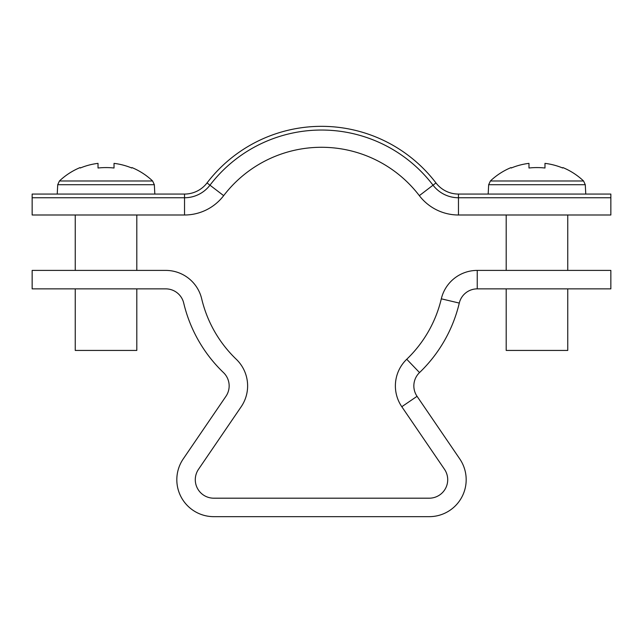 <?xml version="1.0" encoding="UTF-8"?>
<svg xmlns="http://www.w3.org/2000/svg" width="643" height="643" viewBox="0 0 643 643"><rect width="100%" height="100%" fill="white"/><g stroke="black" fill="none" stroke-linecap="round" stroke-linejoin="round"><path stroke-width="0.96" d="M417.058 396.313L401.803 406.722L444.498 469.31A18.47 18.47 0 0 1 429.235 498.188L213.765 498.188A18.47 18.47 0 0 1 198.502 469.31L241.197 406.722A36.94 36.94 0 0 0 236.254 359.252A123.126 123.126 0 0 1 201.693 298.818A36.94 36.94 0 0 0 165.757 270.406L32.15 270.406L32.15 288.868L165.757 288.868A18.47 18.47 0 0 1 183.721 303.078A141.597 141.597 0 0 0 223.475 372.578A18.47 18.47 0 0 1 225.942 396.313L183.247 458.901A36.94 36.94 0 0 0 213.765 516.659L429.235 516.659A36.94 36.94 0 0 0 459.753 458.901L417.058 396.313A18.47 18.47 0 0 1 419.525 372.578A141.597 141.597 0 0 0 459.279 303.078A18.47 18.47 0 0 1 477.243 288.868L610.85 288.868L610.85 270.406L477.243 270.406L477.243 288.868M401.803 406.722A36.94 36.94 0 0 1 406.746 359.252A123.126 123.126 0 0 0 441.307 298.818A36.94 36.94 0 0 1 477.243 270.406M458.467 194.065A28.316 28.316 0 0 1 435.97 182.933A144.056 144.056 0 0 0 207.03 182.933A28.316 28.316 0 0 1 184.533 194.065L32.15 194.065L32.15 214.995L184.533 214.995A49.254 49.254 0 0 0 223.668 195.649A123.126 123.126 0 0 1 419.332 195.649A49.254 49.254 0 0 0 458.467 214.995L610.85 214.995L610.85 197.755L458.467 197.755L458.467 214.995A49.254 49.254 0 0 1 419.332 195.649L433.036 185.184A32.013 32.013 0 0 0 458.467 197.755L458.467 194.065L610.85 194.065L610.85 197.755M207.03 182.933L209.964 185.184A32.013 32.013 0 0 1 184.533 197.755L32.15 197.755M184.533 194.065L184.533 214.995A49.254 49.254 0 0 0 223.668 195.649L209.964 185.184A140.367 140.367 0 0 1 433.036 185.184L435.97 182.933M152.616 180.988L154.336 184.726L57.717 184.726L59.437 180.988L152.616 180.988A67.724 67.724 0 0 0 131.96 167.582L131.743 168.008L131.96 167.582M75.247 288.868L75.247 350.435L136.806 350.435L136.806 288.868M59.437 180.988A67.724 67.724 0 0 1 80.094 167.582L80.311 168.008A67.242 67.242 0 0 1 98.025 163.37L98.025 168.008A67.555 60.458 180 0 1 114.028 168.008L114.028 163.37A67.242 67.242 0 0 1 131.743 168.008M114.028 168.008A67.555 60.458 180 0 0 98.025 168.008M80.311 168.008L80.094 167.582M585.773 194.065L585.283 184.726L488.664 184.726L490.384 180.988L583.563 180.988A67.724 67.724 0 0 0 562.906 167.582L562.689 168.008L562.906 167.582M506.194 288.868L506.194 350.435L567.753 350.435L567.753 288.868M544.975 168.008A67.555 60.458 180 0 0 528.972 168.008A67.555 60.458 180 0 1 544.975 168.008L544.975 163.37A67.242 67.242 0 0 1 562.689 168.008M511.257 168.008L511.04 167.582L511.257 168.008A67.242 67.242 0 0 1 528.972 163.37L528.972 168.008M490.384 180.988A67.724 67.724 0 0 1 511.04 167.582M441.307 298.818L459.279 303.078M406.746 359.252L419.525 372.578M154.336 184.726L154.826 194.065M136.806 270.406L136.806 214.995M75.247 270.406L75.247 214.995M57.717 184.726L57.227 194.065M488.664 184.726L488.174 194.065M506.194 270.406L506.194 214.995M567.753 270.406L567.753 214.995M585.283 184.726L583.563 180.988"/></g></svg>
